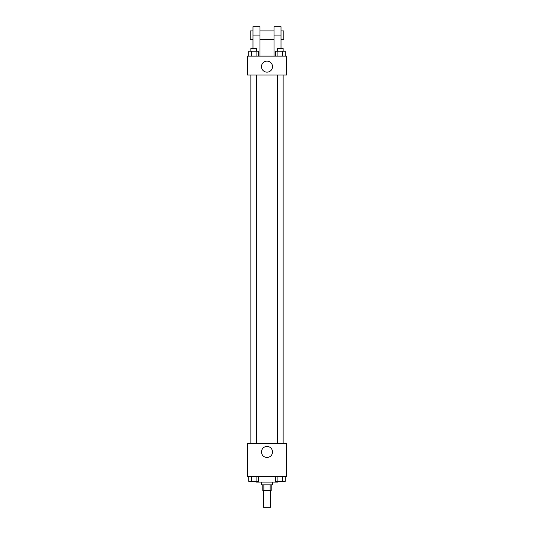 <?xml version="1.0" encoding="UTF-8"?>
<svg xmlns="http://www.w3.org/2000/svg" width="534" height="534" viewBox="0 0 534 534"><rect width="100%" height="100%" fill="white"/><g stroke="black" fill="none" stroke-linecap="round" stroke-linejoin="round"><path stroke-width="0.8" d="M263.496 490.486L263.496 507.3L270.504 507.3L270.504 490.486M270.137 484.879L270.137 490.486L262.795 490.486L262.795 484.879M270.137 490.486L271.205 490.486L271.205 484.879M272.607 482.082L272.607 484.879L261.393 484.879L261.393 482.082M263.863 484.879L263.863 490.486M256.494 481.381L256.494 482.082L277.506 482.082L277.506 481.381M286.618 476.475L247.382 476.475L247.382 443.547L286.618 443.547L286.618 476.475M272.514 451.951A5.514 5.514 0 0 1 264.243 456.724A5.514 5.514 0 0 1 264.243 447.185A5.514 5.514 0 0 1 272.514 451.951M277.54 443.547L277.54 75.04M256.46 75.04L256.46 443.547M286.618 75.04L247.382 75.04L247.382 56.123L286.618 56.123L286.618 75.04L247.382 75.04M285.196 476.475L285.196 481.381L275.484 481.381L275.484 476.475M282.766 476.475L282.766 481.381M277.914 476.475L277.914 481.381M283.14 481.381L277.54 481.381M258.516 476.475L258.516 481.381L248.804 481.381L248.804 476.475M256.086 476.475L256.086 481.381M251.234 476.475L251.234 481.381M256.46 481.381L250.86 481.381M285.196 56.123L285.196 51.217L275.484 51.217L275.484 56.123M282.766 51.217L282.766 56.123M277.914 51.217L277.914 56.123M277.54 51.217L277.54 48.42L283.14 48.42L283.14 51.217M258.516 56.123L258.516 51.217L248.804 51.217L248.804 56.123M256.086 51.217L256.086 56.123M251.234 51.217L251.234 56.123M250.86 51.217L250.86 48.42L256.46 48.42L256.46 51.217M261.486 66.637A5.514 5.514 0 0 1 269.757 61.864A5.514 5.514 0 0 1 269.757 71.402A5.514 5.514 0 0 1 261.486 66.637M274.009 56.123L274.009 35.104L281.011 35.104L281.011 26.7L274.009 26.7L274.009 35.104M274.009 30.905L259.991 30.905M252.989 48.42L252.989 35.104L259.991 35.104L259.991 56.123M259.991 35.104L259.991 26.7L252.989 26.7L252.989 35.104M281.011 48.42L281.011 35.104M281.011 39.309L283.814 39.309L283.814 30.905L281.011 30.905M252.989 30.905L250.186 30.905L250.186 39.309L252.989 39.309M283.14 443.547L283.14 75.04M250.86 75.04L250.86 443.547M274.009 39.309L259.991 39.309"/></g></svg>
